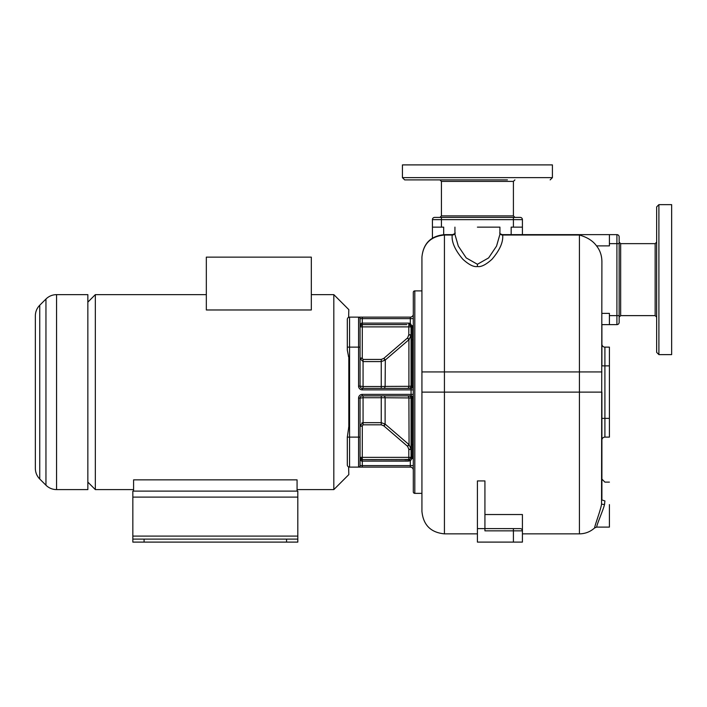 <?xml version="1.0" encoding="UTF-8"?>
<svg xmlns="http://www.w3.org/2000/svg" width="707" height="707" viewBox="0 0 707 707"><rect width="100%" height="100%" fill="white"/><g stroke="black" fill="none" stroke-linecap="round" stroke-linejoin="round"><path stroke-width="1.06" d="M39.742 305.238L39.742 479.001C36.879 476.05 35.412 472.515 35.35 468.396L35.35 315.843C35.412 311.725 36.879 308.19 39.742 305.238L45.955 299.026L45.955 485.214C48.907 488.086 52.442 489.544 56.56 489.606L87.845 489.606L87.845 294.633L56.56 294.633L56.56 489.606M87.845 302.128L95.339 294.633L95.339 489.606L133.588 489.606M87.845 482.112L95.339 489.606M311.319 294.633L333.819 294.633L333.819 489.606L348.816 474.609L348.639 466.912M206.329 309.975L311.319 309.975L311.319 257.136L206.329 257.136L206.329 309.975M333.819 294.633L348.816 309.631L348.639 317.328M406.843 324.628L362.311 324.628A2.254 2.254 0 0 0 361.737 324.707L360.057 326.881L360.057 318.627A1.502 1.502 0 0 0 358.564 317.134L349.567 317.134A2.254 2.254 0 0 0 347.314 319.378L347.314 350.133L348.622 356.858M348.516 356.505L348.339 355.886M348.816 357.477L348.816 426.763L347.314 437.112L349.567 437.112L349.567 317.134A2.254 2.254 0 0 0 347.314 319.378A2.254 2.254 0 0 1 347.658 318.177A2.254 2.254 0 0 0 347.314 319.378M348.622 427.382L348.816 426.763M347.579 465.922L347.658 466.063A2.254 2.254 0 0 1 347.314 464.861L347.314 437.112L347.314 464.861A2.254 2.254 0 0 0 349.567 467.115L349.567 437.112L358.564 437.112L358.564 467.115L349.567 467.115A2.254 2.254 0 0 1 347.314 464.861A2.254 2.254 0 0 0 347.658 466.063M363.062 395.867L363.062 397.723L360.057 398.121A2.254 2.254 90 0 1 362.311 395.867L362.311 394.373L411.059 394.373L411.059 395.867L362.311 395.867A2.254 2.254 0 0 0 360.057 398.121L360.057 465.613A1.502 1.502 0 0 1 358.564 467.115L410.307 467.115A2.996 2.996 0 0 1 413.303 470.111A2.996 2.996 0 0 0 410.307 467.115A2.996 2.996 0 0 1 413.303 470.111M400.392 395.867L407.471 395.867A2.254 1.449 90 0 1 408.911 397.935L411.059 398.121A2.254 2.254 0 0 0 408.805 395.867A2.254 2.254 0 0 1 411.059 398.121L411.059 449.139L409.061 444.659L385.112 424.076L381.25 422.662L363.062 422.662L360.057 425.605L362.311 426.18L362.276 459.612L375.346 459.612M411.059 395.867A2.254 2.254 0 0 1 413.303 398.121A2.254 2.254 0 0 0 411.059 395.867M377.317 324.628L362.311 324.628L362.276 358.237L363.062 359.421L381.25 359.421L383.751 358.431L407.621 337.884L408.805 334.764L411.059 334.764L411.059 326.881A2.148 0.53 -9.3 0 1 412.004 326.289L410.307 323.355L410.307 318.627L360.057 318.627L360.057 386.119A2.254 2.254 0 0 0 362.311 388.373L411.059 388.373A2.254 2.254 0 0 0 413.303 386.119L411.059 386.119A2.254 2.254 0 0 1 408.805 388.373A2.254 2.254 0 0 0 411.059 386.119L411.05 335.295M362.223 323.134L362.302 323.126C361.374 322.728 360.623 323.974 360.057 326.881L360.057 347.128L347.314 347.128M358.564 317.134A1.502 1.502 0 0 1 360.057 318.627A1.502 1.502 0 0 0 358.564 317.134L362.311 317.134L358.564 317.134L358.564 386.119A3.747 3.747 0 0 0 362.311 389.866L413.303 389.866M413.303 318.627L410.307 318.627L410.307 317.134A2.996 2.996 0 0 0 413.303 314.129A2.996 2.996 0 0 1 410.307 317.134L362.311 317.134L362.311 323.126L396.839 323.126M383.662 388.373L407.471 388.373L383.662 388.373A2.254 1.458 -90 0 0 385.112 386.42L381.25 386.517L381.25 388.373M358.564 467.115A1.502 1.502 0 0 0 360.057 465.613A1.502 1.502 0 0 1 358.564 467.115A1.502 1.502 0 0 0 360.057 465.613L362.311 465.613L362.311 467.115L358.564 467.115A1.502 1.502 0 0 0 360.057 465.613L360.057 457.367C360.623 460.266 361.374 461.512 362.311 461.114L362.311 465.613L410.307 465.613L410.307 467.115M362.311 394.373A3.747 3.747 0 0 0 358.564 398.121L358.564 437.112L360.057 437.112L360.057 457.358C360.128 458.534 360.879 459.276 362.311 459.612L409.689 459.435L410.307 460.884L411.801 458.763L412.181 456.422L412.181 398.121A2.254 1.405 90 0 0 410.776 395.867M381.25 424.819L381.25 397.723L408.911 397.935L409.061 444.659L407.621 446.356L383.751 425.808L381.25 424.819L363.062 424.819L362.276 426.003M409.592 459.47A2.254 2.254 0 0 0 409.689 459.435L411.059 457.367L411.059 398.121A2.254 2.254 -90 0 0 408.805 395.867A2.254 2.254 0 0 1 411.059 398.121L413.303 398.121M410.847 458.304L410.847 458.313A2.254 2.254 0 0 0 410.926 458.109L413.303 458.763A2.996 2.996 0 0 0 412.181 456.422A2.996 2.996 -115.7 0 1 411.059 454.088A2.996 2.996 -0 0 0 412.181 456.422A2.996 2.996 -115.7 0 1 411.059 454.088L411.059 444.615L412.181 444.641M421.929 290.886L414.806 290.886A1.502 1.502 0 0 0 413.303 292.38L413.303 491.86A1.502 1.502 0 0 0 414.806 493.362L421.929 493.362M477.419 533.856L444.429 533.856C430.766 532.521 423.263 525.018 421.929 511.355L421.929 257.136C423.272 243.464 430.775 235.961 444.429 234.636C430.775 235.961 423.272 243.464 421.929 257.136C423.272 243.703 430.775 236.332 444.429 235.024L452.515 234.636L444.429 234.636M616.911 234.636A2.254 2.254 0 0 1 619.155 236.889A2.254 2.254 0 0 0 616.911 234.636L616.911 315.631L619.155 315.631L619.155 322.374L619.155 236.889A2.254 2.254 0 0 0 616.911 234.636L502.306 234.636A2.996 2.987 -90 0 1 502.173 234.636M619.155 243.641L609.407 243.641L609.407 234.636L501.122 234.636M589.505 239.364L588.586 238.754M579.811 235.104L579.413 235.024C587.243 237.26 592.952 240.884 596.531 245.886C600.013 250.251 601.807 255.457 601.904 261.51L601.542 504.118C600.817 509.782 594.516 526.105 594.658 527.89C594.711 525.434 600.817 509.809 601.542 504.118L604.494 504.604C603.345 509.8 596.743 524.514 596.69 527.104C596.54 525.151 603.327 509.782 604.494 504.604L604.909 500.945C604.909 476.474 604.909 476.474 604.909 500.945L601.904 499.937L601.904 498.638M619.155 322.374A2.254 2.254 0 0 1 616.911 324.628A2.254 2.254 0 0 0 619.155 322.374A2.254 2.254 0 0 1 616.911 324.628L601.904 324.628L601.904 365.873L604.909 365.873L604.909 437.112A2.996 2.996 0 0 0 601.904 440.116A2.996 2.996 0 0 1 604.909 437.112L609.407 437.112L609.407 418.367L601.904 418.367L601.904 440.116A2.996 2.996 0 0 1 604.909 437.112M601.904 313.378L609.407 313.378L609.407 324.628M609.407 243.641L609.407 245.886L596.531 245.886M455.096 232.886C455.608 233.177 454.751 233.761 452.524 234.636A2.996 2.987 -90 0 0 452.524 234.636L452.188 235.024C451.464 241.98 454.999 250.039 462.811 259.204C468.874 264.736 473.743 267.166 477.419 266.512C481.096 267.175 485.965 264.736 492.037 259.213C499.849 250.039 503.384 241.98 502.659 235.024L502.332 234.636C500.476 234.061 499.619 233.469 499.752 232.886M601.904 498.47L601.904 392.12L579.413 392.12L579.413 533.856C585.237 533.776 590.318 531.797 594.658 527.899L596.69 527.104L609.407 527.104M604.556 504.312L604.697 503.534M609.407 504.604L609.407 527.104L609.407 504.604M444.429 533.856L444.429 235.024L452.188 235.024A2.996 2.89 -165.3 0 0 454.928 233.345M454.928 234.344L458.304 246.098L466.213 257.905L477.419 264.277L488.625 257.905L496.544 246.098L499.92 234.344M502.659 235.024L579.413 235.024L502.659 235.024A2.996 2.89 -14.7 0 1 499.92 233.345M477.419 227.141L499.92 227.141L477.419 227.141M484.922 514.537L522.42 514.537L522.42 542.101L513.415 542.101L513.415 530.851L484.922 530.851L484.922 480.928L477.419 480.928L477.419 528.606L520.476 528.624M513.415 542.101L477.419 542.101L477.419 528.606M520.741 528.677L521.183 528.845M521.545 529.075L522.058 529.631M522.075 529.658L522.34 530.285M522.376 530.409L522.42 530.851A2.254 2.254 0 0 0 520.166 528.606M520.166 217.394L513.415 217.394L520.166 217.394A2.254 2.254 0 0 1 522.42 219.638L522.42 234.636M511.17 234.636L511.17 227.141L522.42 227.141M514.917 217.394L513.415 215.891L441.424 215.891L439.931 217.394L441.424 217.394L434.681 217.394A2.254 2.254 0 0 0 432.428 219.638L441.424 219.638L441.424 227.141L443.678 227.141L443.678 234.653M441.424 227.141L432.428 227.141L432.428 238.109M432.428 219.638L432.428 227.141M522.42 219.638L441.424 219.638L441.424 217.394L513.415 217.394L513.415 227.141M507.423 179.896L461.211 179.896M447.717 179.896L439.931 179.896L441.424 181.399L513.415 181.399L514.917 179.896M477.419 179.896L404.678 179.896L402.433 177.643L402.433 164.899L552.414 164.899L552.414 177.643L402.433 177.643M609.407 365.873L609.407 347.128L604.909 347.128A2.996 2.996 0 0 1 601.904 344.123A2.996 2.996 0 0 0 604.909 347.128L604.909 365.873L609.407 365.873L609.407 418.367M658.897 354.622L656.653 352.378L656.653 206.895L658.897 204.641L671.65 204.641L671.65 354.622L658.897 354.622L658.897 204.641M619.155 242.139L620.658 243.641L620.658 315.631L655.15 315.631L656.653 317.134L656.653 309.339M656.653 297.824L656.653 279.636M362.276 358.237L360.057 358.643L363.062 361.577L363.062 386.517L360.057 386.119A2.254 2.254 90 0 0 362.311 388.373L362.311 389.866M409.592 324.769A2.254 2.254 0 0 1 409.689 324.805L410.926 326.13A2.254 2.254 0 0 1 411.059 326.881L411.059 330.16A2.996 2.996 25.7 0 1 412.181 327.818A2.996 2.996 0 0 0 413.303 325.476A2.996 2.996 0 0 1 412.181 327.818L412.004 326.289M410.847 325.927L410.847 325.936A2.254 2.254 0 0 1 410.926 326.13L408.805 324.628L408.805 323.126L362.311 323.126L362.311 324.628C360.897 324.937 360.146 325.688 360.057 326.881L360.066 326.652M360.429 325.644A2.254 2.254 0 0 0 360.181 326.166L360.199 326.113M409.176 339.484L411.059 335.1L411.059 339.625L411.059 330.16A2.996 2.996 -64.3 0 1 412.181 327.818A2.996 2.996 -64.3 0 0 411.059 330.16L411.059 330.16M410.891 326.033L413.303 325.476A2.996 2.996 0 0 1 412.181 327.818L412.181 338.688M366.535 324.628L374.984 324.628M408.805 388.373A2.254 2.254 -90 0 0 411.059 386.119A2.254 2.254 0 0 1 408.805 388.373A2.254 2.254 0 0 0 411.059 386.119A2.254 2.254 -90 0 1 408.805 388.373A2.254 2.254 0 0 0 411.059 386.119L411.059 339.625L412.181 339.625L412.181 386.119A2.254 1.405 -90 0 1 410.776 388.373M385.333 359.969L408.911 339.714L408.911 386.314L385.112 386.42L385.333 359.969L383.901 358.299M407.621 337.884L409.061 339.581M409.689 324.805L410.307 323.355L408.805 323.126M360.093 425.172L360.296 424.465M361.86 422.91L363.062 422.662L363.062 397.723L381.25 397.723L381.25 395.867M360.066 457.588L360.057 457.367A2.254 2.254 0 0 0 360.747 458.976L360.658 458.896M404.872 459.612L408.805 459.612L408.805 457.367L360.057 457.367L362.311 459.612L362.311 461.114L410.307 460.884L410.307 465.613L413.303 465.613M361.692 459.523A2.254 2.254 0 0 1 361.233 459.338M407.621 446.356L408.805 449.263L408.805 457.367L411.059 457.367L410.926 458.109A2.254 2.254 0 0 0 411.059 457.367L411.059 457.367A2.139 0.521 9.6 0 0 412.004 457.95L412.004 457.95M383.901 425.941L385.333 424.28M409.689 459.435L408.805 459.612L408.805 461.114M374.984 459.612L362.311 459.612M286.574 542.101L132.836 542.101L132.836 491.109L133.588 491.109L133.588 479.859L297.073 479.859L297.073 491.109L297.815 491.109L297.815 542.101L286.574 542.101L286.574 539.105L297.815 539.105M133.588 491.109L297.073 491.109M132.836 539.105L286.574 539.105M413.303 394.373L411.059 394.373L411.059 388.373M360.057 386.119L358.564 386.119M362.311 395.867A2.254 2.254 90 0 0 360.057 398.121L358.564 398.121M385.112 397.82A2.254 1.458 90 0 0 383.662 395.867A2.254 1.458 -90 0 1 385.112 397.82L385.112 424.076L383.751 425.808M413.303 444.615L412.181 444.615M616.911 324.628L616.911 315.631L609.407 315.631M579.413 235.024L579.413 392.12L421.929 392.12M601.904 371.935L421.929 371.935M477.419 266.512L477.419 264.277M513.415 528.606L513.415 530.851L522.42 530.851M601.904 344.123A2.996 2.996 0 0 0 604.909 347.128M655.15 315.631L655.15 243.641L656.653 242.139M414.806 290.886L414.806 493.362M363.062 359.421L363.062 361.577L381.25 361.577L381.25 386.517L363.062 386.517L363.062 388.373M408.805 334.764L408.805 326.881L411.059 326.881M360.057 326.881L408.805 326.881L408.805 324.628M362.311 358.069L360.057 358.069M410.307 317.134A2.996 2.996 0 0 0 413.303 314.129M412.181 328.26L412.181 328.941M412.181 332.723L412.181 333.342M412.181 336.399L412.181 338.308M400.356 323.126L401.063 323.126M411.059 335.1L408.805 334.977M413.303 339.625L412.181 339.625M411.059 386.119L408.911 386.314A2.254 1.449 -90 0 1 407.471 388.373M381.25 359.421L381.25 361.577L385.112 360.163L383.751 358.431M407.471 338.017L408.911 339.714M408.098 461.114L404.581 461.114M403.874 461.114L362.311 461.114M413.303 458.763A2.996 2.996 180 0 0 412.181 456.422A2.996 2.996 0 0 1 413.303 458.763M408.805 449.475L411.059 449.475M362.311 426.18L360.057 426.18M363.062 424.819L363.062 422.662M407.471 446.223L408.911 444.526M408.805 449.263L411.059 449.139M411.059 398.121A2.254 2.254 0 0 0 408.805 395.867A2.254 2.254 -90 0 1 411.059 398.121M412.181 447.84L412.181 449.917M412.181 450.907L412.181 451.517M132.836 497.109L297.815 497.109M132.836 536.1L297.815 536.1M144.087 542.101L144.087 539.105M45.955 299.026C48.907 296.153 52.442 294.695 56.56 294.633M39.742 479.001L45.955 485.214M95.339 294.633L206.329 294.633M601.904 494.564L601.904 493.186M601.904 488.334L601.904 487.653M601.904 480.018L601.904 479.107L604.909 482.112L609.407 482.112M499.92 227.141L499.92 234.37M454.928 234.37L454.928 227.141M579.413 533.856L522.42 533.856M441.424 215.891L441.424 181.399M552.414 177.643L550.161 179.896M513.415 215.891L513.415 181.399M620.658 315.631L619.155 317.134M620.658 243.641L655.15 243.641M411.059 457.367L411.067 453.814M297.073 489.606L333.819 489.606"/></g></svg>
